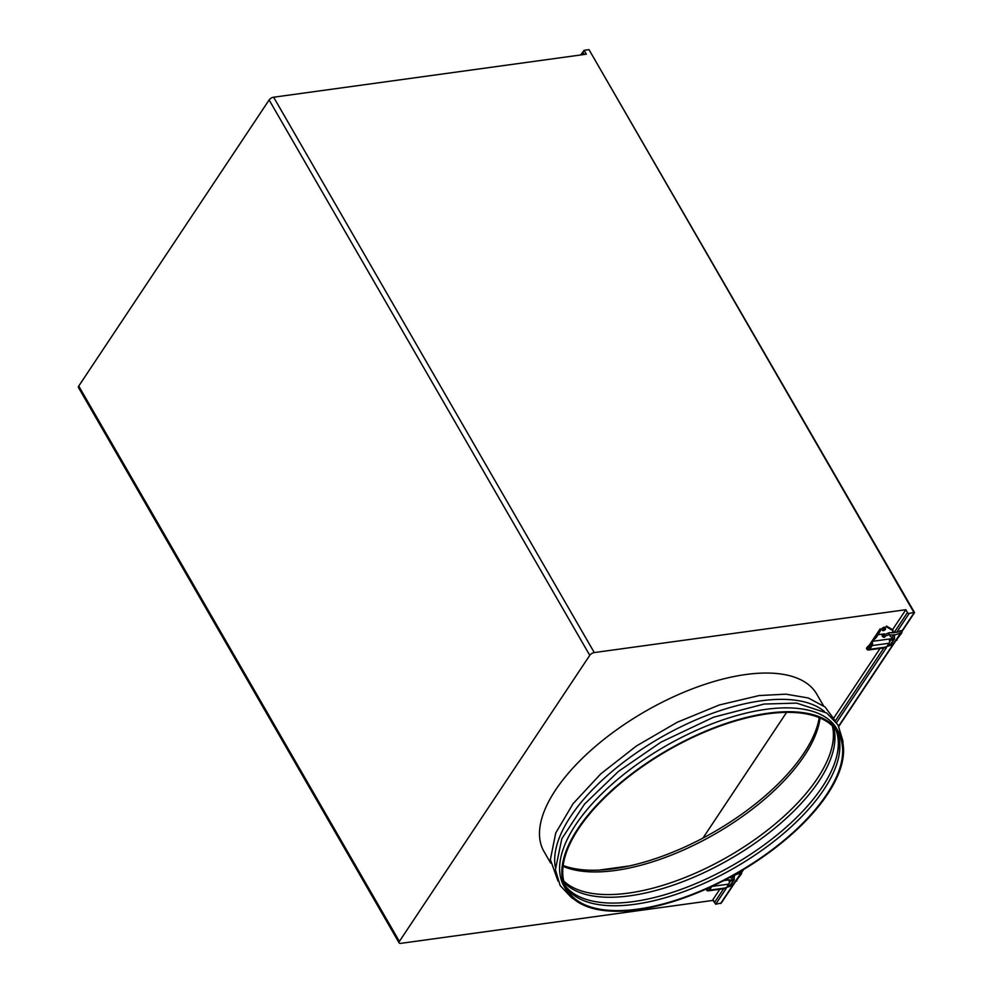 <?xml version="1.0" encoding="UTF-8"?>
<svg xmlns="http://www.w3.org/2000/svg" width="993" height="993" viewBox="0 0 993 993"><rect width="100%" height="100%" fill="white"/><g stroke="black" fill="none" stroke-linecap="round" stroke-linejoin="round"><path stroke-width="1.49" d="M629.14 865.983L599.077 870.116M702.932 838.104L786.593 712.366M833.524 727.05A156.46 70.304 -30 0 1 775.856 827.343A156.46 70.304 -30 0 1 630.009 895.785A156.46 70.304 -30 0 1 564.161 882.566M835.758 729.644A156.46 70.304 -30 0 1 781.95 830.893A156.46 70.304 -30 0 1 633.373 901.607A156.46 70.304 -30 0 1 565.278 885.806M836.689 730.898A156.46 70.304 -30 0 1 784.731 832.519A156.46 70.304 -30 0 1 634.912 904.288A156.46 70.304 -30 0 1 565.898 887.233M637.717 909.141A156.46 70.304 -30 0 1 567.189 889.716A156.46 70.304 -30 0 1 615.66 787.523A156.46 70.304 -30 0 1 767.676 713.83A156.46 70.304 -30 0 1 838.191 733.256A156.46 70.304 -30 0 1 789.733 835.461A156.46 70.304 -30 0 1 637.717 909.141M768.085 713.21A157.465 70.751 -30 0 1 839.06 732.76A157.465 70.751 -30 0 1 790.279 835.61A157.465 70.751 -30 0 1 637.295 909.762A157.465 70.751 -30 0 1 566.333 890.212A157.465 70.751 -30 0 1 615.101 787.362A157.465 70.751 -30 0 1 768.085 713.21M566.333 890.212L564.098 886.352A157.465 70.751 -30 0 1 612.867 783.502A157.465 70.751 -30 0 1 765.851 709.35A157.465 70.751 -30 0 1 836.826 728.887L839.06 732.76M837.682 733.293A157.465 70.751 -30 0 1 836.826 755.661M555.248 866.852A157.465 70.751 -30 0 1 617.236 767.179A157.465 70.751 -30 0 1 760.948 700.835A157.465 70.751 -30 0 1 824.364 711.472M833.164 726.677A157.465 70.751 -30 0 1 831.923 747.146M745.755 674.532A157.465 70.751 -30 0 1 816.73 694.082A157.465 70.751 150 0 0 745.755 674.532A157.465 70.751 150 0 0 592.771 748.697A157.465 70.751 150 0 0 544.003 851.547A157.465 70.751 -30 0 1 592.771 748.697A157.465 70.751 -30 0 1 745.755 674.532M832.382 725.92A156.46 70.304 -30 0 1 773.038 825.717A156.46 70.304 -30 0 1 628.457 893.104A156.46 70.304 -30 0 1 563.739 881.014M820.019 717.964A156.46 70.304 -30 0 1 615.387 870.464A156.46 70.304 -30 0 1 563.043 866.33M563.155 865.499A157.465 70.751 150 0 0 613.637 868.763A157.465 70.751 150 0 0 819.237 717.641M743.596 869.496L721.278 903.047L715.705 904.201L712.85 900.154A1.403 0.633 -30 0 1 712.949 899.608L714.563 902.401L723.5 888.946M726.106 888.574L715.705 904.201L714.563 902.401M589.768 655.318L269.128 99.945L78.745 386.054A3.736 1.676 -30 0 0 78.472 387.518L399.112 942.891A3.736 1.676 150 0 1 399.385 941.426L589.768 655.318A3.736 1.676 150 0 1 594.273 652.575L905.852 609.714L892.558 629.686L886.488 626.062L887.159 627.228A3.997 1.8 150 0 0 883.993 627.551A3.997 1.8 150 0 0 880.853 629.984L877.39 635.768A1.998 1.328 -146.4 0 0 877.092 636.103A30.994 20.505 33.6 0 1 876.633 636.923M880.108 648.404L833.884 717.865M719.838 889.256L712.949 899.608M905.852 609.714L907.453 612.495A1.403 0.931 33.6 0 0 909.191 613.426L896.605 632.355M914.007 612.396L909.191 613.426M901.483 631.734L914.106 612.755L588.998 49.65L914.528 612.569M588.998 49.65L584.083 50.32L580.657 54.975M269.128 99.945A3.736 1.676 -30 0 1 273.634 97.215L586.317 54.193L584.083 50.32L581.401 54.876M399.112 942.891A3.736 1.676 150 0 0 400.8 943.35L712.986 900.403M732.238 876.049A1.75 1.154 -146.4 0 1 730.066 877.241M729.408 880.667A1.998 1.328 33.6 0 0 730.6 880.865L729.247 882.901M734.137 880.046L730.674 885.26A1.998 1.328 -146.4 0 1 729.905 885.694L733.368 880.493A1.998 1.328 33.6 0 0 734.137 880.046A1.998 1.328 33.6 0 0 734.063 878.718L734.001 878.631A3.5 2.321 33.6 0 0 733.889 876.273A3.5 2.321 33.6 0 0 733.517 875.752M729.234 885.793L729.048 886.091A3.5 2.321 -146.4 0 1 727.695 886.848L728.316 885.917L727.534 886.029L729.905 885.694M733.368 880.493L730.6 880.865M727.695 886.848L726.901 886.96M728.316 885.917A3.5 2.321 33.6 0 0 729.669 885.148M707.773 890.771A3.004 1.8 -97.8 0 0 708.357 890.845A3.004 1.8 -97.8 0 0 708.791 890.684L708.493 890.299M711.621 886.55L709.163 890.237A1.502 0.993 -146.4 0 1 709.424 890.175L726.317 887.841A3.004 1.8 82.2 0 1 725.386 888.499L708.357 890.845M709.796 887.394A3.004 0.906 139.9 0 0 707.512 889.579A3.004 0.906 139.9 0 0 707.227 890.671L706.308 889.579A3.004 0.906 -40.1 0 1 706.321 888.971M707.227 890.671A3.004 0.906 139.9 0 0 708.27 890.609L709.163 890.237M726.317 887.841L728.812 884.105L711.907 886.426A1.502 0.993 33.6 0 0 711.869 886.439L709.424 890.175M729.085 880.791L729.507 879.798L729.085 880.791A3.004 1.8 82.2 0 1 728.812 884.105M729.073 880.717L732.052 880.307L732.673 879.364L729.036 880.518M732.673 879.364A3.5 2.321 33.6 0 0 734.026 878.594L733.405 879.537A3.5 2.321 -146.4 0 1 732.052 880.307M892.248 634.961A1.75 1.154 -146.4 0 1 892.186 637.121A1.75 1.154 -146.4 0 1 889.914 634.837M882.64 629.736A1.75 0.782 150 0 0 882.504 630.418A1.75 0.782 150 0 0 883.844 630.493A1.75 0.782 150 0 0 885.408 629.351A1.75 0.782 150 0 0 885.533 628.668A1.75 0.782 150 0 0 884.204 628.594A1.75 0.782 150 0 0 882.64 629.736M884.602 627.315A1.75 0.782 150 0 0 881.97 628.569A1.75 0.782 150 0 0 881.796 628.929M882.889 629.425A1.75 0.782 150 0 0 884.478 628.507M889.678 639.815A1.998 1.328 33.6 0 0 890.858 640.013L889.505 642.049M891.826 632.963L893.228 630.84L887.159 627.228M893.228 630.84L892.558 629.686M880.853 629.984L880.183 628.817L869.781 644.457A3.997 1.8 150 0 0 869.396 645.289M872.413 642.657L871.357 644.246M894.408 639.194L890.932 644.407A1.998 1.328 -146.4 0 1 890.162 644.842L893.638 639.629A1.998 1.328 33.6 0 0 894.408 639.194A1.998 1.328 33.6 0 0 894.321 637.866L894.271 637.779M889.505 644.941L889.306 645.227A3.5 2.321 -146.4 0 1 887.953 645.996L888.586 645.065L887.792 645.177L890.162 644.842M893.638 639.629L890.858 640.013M884.875 635.967A1.601 1.055 -146.4 0 1 882.293 636.215A1.601 1.055 -146.4 0 1 883.224 634.812M872.499 643.154A30.994 20.505 -146.4 0 1 871.891 643.985M888.586 645.065A3.5 2.321 33.6 0 0 889.927 644.296M887.953 645.996L887.171 646.108M868.043 649.918A3.004 1.8 -97.8 0 0 868.614 649.993A3.004 1.8 -97.8 0 0 869.061 649.832L868.751 649.447M869.682 649.323L872.177 645.574A1.502 0.993 33.6 0 0 871.928 645.636L869.434 649.385A1.502 0.993 -146.4 0 1 869.682 649.323L886.588 646.989A3.004 1.8 82.2 0 1 885.657 647.647L868.614 649.993M886.588 646.989L889.07 643.253L871.246 645.698L870.662 644.693L871.792 643.812L872.375 644.842L871.246 645.698M889.331 639.864L892.322 639.455L892.943 638.511L889.778 638.946L889.356 639.939A3.004 1.8 82.2 0 1 889.07 643.253M871.035 646.009A3.004 0.906 139.9 0 0 867.77 648.727A3.004 0.906 139.9 0 0 867.497 649.819L866.566 648.727A3.004 0.906 -40.1 0 1 866.852 647.635A3.004 0.906 -40.1 0 1 870.116 644.916L871.035 646.009L871.928 645.636M867.497 649.819A3.004 0.906 139.9 0 0 868.54 649.757L869.434 649.385M884.329 633.857L878.532 634.651A1.998 1.328 33.6 0 0 877.713 635.172A30.994 20.505 33.6 0 1 872.624 640.634A1.998 1.328 33.6 0 0 872.189 641.366L889.778 638.946L889.294 639.666M892.943 638.511A3.5 2.321 33.6 0 0 894.296 637.742A3.5 2.321 33.6 0 0 894.147 635.421A3.5 2.321 33.6 0 0 893.787 634.899M894.296 637.742L893.663 638.685A3.5 2.321 -146.4 0 1 892.322 639.455M872.189 641.453A30.994 20.505 33.6 0 1 872.003 641.565A1.998 1.328 -146.4 0 0 871.569 642.297L872.301 642.198M872.189 641.366L872.338 642.347A3.004 1.8 -97.8 0 1 872.375 644.842M835.312 720.93L883.77 648.094M893.899 632.876L907.453 612.495M895.003 634.75L894.333 635.768M886.377 647.721L836.528 722.619M734.733 875.615L734.063 876.62M720.62 903.531L732.549 885.607M732.908 885.061L740.84 873.145M741.212 872.586L743.037 869.831M838.663 726.119L892.819 644.755M893.179 644.209L901.11 632.293A1.005 0.757 51.6 0 0 901.247 632.181C898.069 634.589 893.948 635.433 888.872 634.713L889.169 632.727L882.914 635.21A1.005 0.658 33.6 0 0 884.577 636.327L888.872 634.713M584.207 54.478L583.015 52.43M594.273 652.575L273.634 97.215M399.385 941.426L78.745 386.054M729.507 879.798L723.736 880.592M740.79 871.606A1.005 0.757 51.6 0 1 740.815 873.12M732.561 885.545A1.005 0.708 -130.1 0 0 732.462 884.093M736.831 880.518A1.005 0.658 -146.4 0 1 735.9 881.064M741.945 871.047L741.56 873.703A1.005 0.658 -146.4 0 1 740.691 873.865M901.061 630.754A1.005 0.757 51.6 0 1 901.247 632.181L901.681 631.883M892.831 644.693A1.005 0.708 -130.1 0 0 892.732 643.241M897.101 639.666A1.005 0.658 -146.4 0 1 896.17 640.212M902.215 630.195L901.818 632.851A1.005 0.658 -146.4 0 1 900.961 633.013M883.435 634.986A1.005 0.658 33.6 0 0 882.914 635.21L882.268 636.178M888.797 632.963L889.169 632.727C896.654 632.541 900.266 631.833 900.006 630.617M842.995 743.757L842.846 740.691L838.03 724.964L826.722 712.986L796.634 703.106L764.101 704.049L713.557 717.207L660.99 742.156L618.478 771.4L584.48 804.156L561.815 838.762L555.385 869.707L560.126 885.471L571.347 897.498L573.88 899.124M835.324 720.992L825.133 707.016L808.302 697.98L785.972 694.169L759.198 695.547L719.304 704.98L677.214 722.271L636.55 745.904L600.802 773.845L573.073 803.697L555.732 833.003L550.37 859.566L558.004 881.101M823.396 705.626L816.73 694.082M550.656 863.078L544.003 851.547M838.812 726.404L914.528 612.619M741.411 872.735L732.685 875.801M721.601 889.02L732.722 885.458L741.56 873.703M881.871 648.168L892.98 644.606L901.818 632.851M884.577 636.327L883.944 637.283"/></g></svg>
